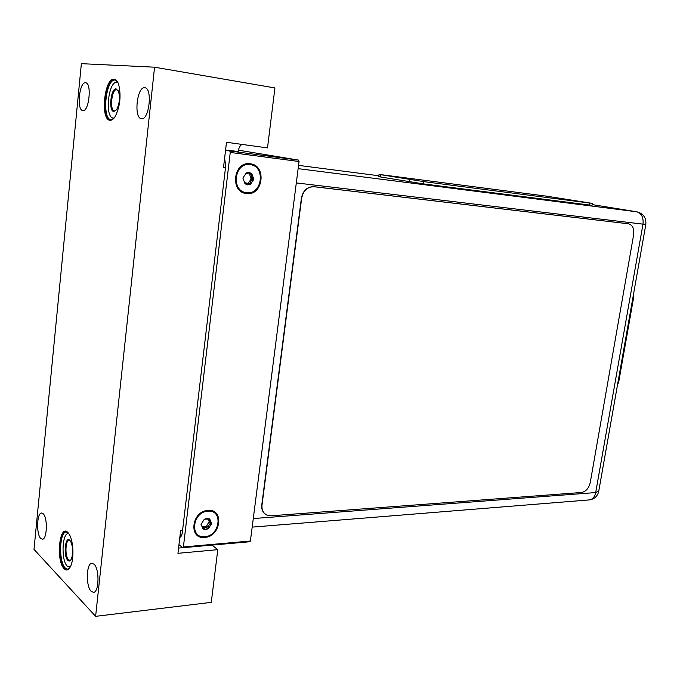 <?xml version="1.0" encoding="UTF-8"?>
<svg xmlns="http://www.w3.org/2000/svg" width="680" height="680" viewBox="0 0 680 680"><rect width="100%" height="100%" fill="white"/><g stroke="black" fill="none" stroke-linecap="round" stroke-linejoin="round"><path stroke-width="1.02" d="M238.417 150.169L298.571 160.106L299.055 161.508L250.401 541.016L249.671 541.756L182.707 547.715L178.976 544.646M224.604 158.279L225.7 165.937L182.342 532.27C181.951 535.135 181.109 536.86 179.826 537.455M238.17 151.495L225.581 150.025M225.548 150.28L229.798 150.994L230.256 152.447L183.396 546.958L182.707 547.715M250.198 163.778C233.342 160.905 229.594 192.465 246.576 193.528C263.168 196.061 267.002 165.257 250.198 163.778M250.401 541.016L183.396 546.958M299.055 161.508L230.256 152.447M208.029 510.408C191.581 510.901 188.173 539.546 204.739 537.438C220.949 536.707 224.434 508.691 208.029 510.408M298.571 160.106L229.798 150.994M298.146 168.648L636.684 211.778L592.178 204.603L636.684 211.778C641.546 213.248 643.645 217.37 642.983 224.145L296.319 182.92M598.765 491.07L595.697 492.567L253.283 518.551M628.371 223.788L314.075 186.728C307.462 186.728 303.331 190.528 301.665 198.135L262.021 504.976C261.596 509.813 263.202 513.179 266.849 515.075L271.074 515.788L581.578 492.481C585.947 491.589 588.837 488.265 590.257 482.502L633.641 234.77C634.312 228.718 632.621 225.072 628.583 223.814L628.49 223.805M628.073 223.737L313.811 186.677C307.207 186.677 303.067 190.476 301.41 198.084L261.791 504.823C261.366 509.082 262.633 512.261 265.574 514.352M592.05 205.369L423.257 183.863L380.418 176.944L378.769 176.588L379.066 174.454M592.382 203.388L546.363 196.137L379.075 174.411L423.589 181.602L592.382 203.388L592.042 205.394M250.087 164.645C234.218 161.942 230.681 191.658 246.678 192.669C262.319 195.066 265.931 166.022 250.087 164.645M251.77 173.63L253.835 179.325L250.461 184.373L247.63 184.892L244.996 183.744L242.896 178.032L246.296 172.966L249.144 172.465L251.77 173.63L251.829 174.327C250.886 176.12 251.396 177.54 253.376 178.585L253.835 179.325L253.215 179.911C250.996 180.582 250.129 181.747 250.614 183.413L250.027 184.416L247.087 183.183L244.996 183.744L242.896 178.032L246.296 172.966L248.217 173.876L251.77 173.63M249.424 173.859L250.963 178.092L250.801 179.418L248.2 183.489M245.82 173.4L246.364 173.51M245.633 182.869L244.528 182.793M207.935 511.19C192.44 511.658 189.236 538.637 204.833 536.656C220.116 535.976 223.397 509.558 207.935 511.19M202.657 527.986L205.428 526.873M209.644 518.857L211.701 523.54L208.454 528.623L205.7 529.592L203.116 529.048L201.033 524.365L204.306 519.256L207.069 518.296L209.729 519.341C208.87 520.608 209.389 521.773 211.268 522.843L211.701 523.54L211.123 524.05C209.023 524.577 208.191 525.742 208.624 527.561L208.454 528.623L205.215 527.68L203.142 529.065L201.033 524.365L204.306 519.256L209.644 518.857M209.253 521.339L206.533 526.218L205.538 526.932L202.334 526.736M207.553 519.069L210.069 521.951M225.488 167.722L223.516 167.484L226.491 142.281L267.503 147.9L274.924 87.941L154.555 67.192L81.371 63.665L34 549.38L95.616 616.335L154.555 67.192M211.981 545.113L217.796 549.661L211.276 602.352L95.616 616.335M217.796 549.661L177.947 553.316L180.625 530.681L182.546 530.527M238.136 151.691C238.833 147.585 240.184 145.163 242.199 144.432M141.423 118.669L141.406 118.66C133.586 118.252 136.944 86.428 144.713 87.746L144.899 87.771C152.805 88.255 149.115 120.606 141.423 118.669L141.406 118.66M82.798 110.551L82.79 110.551C76.466 110.287 79.263 81.626 85.535 82.756L85.672 82.764C92.055 83.079 89.02 112.192 82.798 110.551L82.798 110.551M94.061 564.204L91.91 563.244C86.275 563.065 85.672 586.254 91.179 591.319L93.466 592.373C99.127 592.56 99.628 568.913 94.061 564.204M43.154 513.74L41.608 513.026C36.848 512.694 36.108 534.25 40.732 538.433L42.381 539.223C47.158 539.571 47.821 517.625 43.154 513.74M114.13 79.195C115.991 79.382 117.504 81.124 118.651 84.413C121.295 95.769 120.131 106.488 115.158 116.569C113.441 119.246 111.698 120.479 109.939 120.258C100.13 119.748 104.363 77.639 114.13 79.195M67.847 532.457L69.368 534.505C73.466 541.169 74.205 558.781 70.669 566.168C68.731 570.206 66.555 571.056 64.15 568.718C55.7 560.685 59.441 523.413 67.847 532.457M113.509 118.703L110.636 119.689C101.124 119.204 105.222 78.438 114.682 79.959L117.495 81.812M116.161 88.91L118.634 91.766C120.114 98.013 119.468 103.929 116.705 109.497L113.849 111.52C108.366 111.333 110.746 87.916 116.161 88.91M69.887 540.387L70.703 541.492C73.058 547.119 73.304 552.942 71.425 558.943C70.363 561.144 69.165 561.62 67.838 560.362C63.121 555.994 65.221 535.279 69.887 540.387M69.632 568.055L67.465 569.338L64.804 568.081C57.978 561.765 58.922 531.556 65.943 531.913L68.178 532.806M115.931 110.525L114.512 110.95C109.369 110.704 111.631 88.723 116.713 89.666L118.099 90.516M70.958 559.81L69.904 560.38L68.493 559.725C64.804 556.418 65.288 540.133 69.079 540.328L70.167 540.702M179.885 536.928L180.659 536.869M378.887 175.763L298.562 165.376L378.887 175.763M252.186 527.119L589.262 499.91C592.594 499.417 594.745 496.969 595.697 492.567L642.983 224.145L645.847 224.34M618.723 381.947L617.55 384.659M632.655 299.081L633.097 299.106L618.452 382.024L618.018 382.024M633.173 296.166L633.361 299.081M589.433 205.113L589.773 203.09M423.257 183.863L423.589 181.602M409.156 181.815L409.479 179.554M380.418 176.944L380.724 174.76M253.215 179.911L250.801 179.418M253.376 178.585L250.963 178.092M250.69 183.685L248.285 183.175M245.514 183.761L244.876 183.625M246.815 173.043L246.338 172.95M251.829 174.327L249.458 173.859M211.123 524.05L208.964 522.435M208.692 527.85L206.533 526.218M207.63 528.538L205.479 526.898M203.635 528.853L202.682 528.122M209.729 519.341L208.964 518.781M110.891 119.714C101.609 118.524 105.85 78.54 115.175 80.036M114.13 118.006L113.177 118.048C104.584 117.64 108.298 80.92 116.841 82.331L117.955 82.679M70.201 567.111L67.252 566.125C60.784 560.192 62.152 531.598 68.825 533.63M67.703 569.296L65.28 568.038C58.573 561.841 59.304 532.253 66.172 531.904M178.577 548.054L182.682 547.689M589.262 499.91C594.269 499.213 597.406 496.434 598.681 491.563L645.838 224.4C646.357 217.702 643.348 213.503 636.82 211.803M633.292 295.469L633.352 299.098L618.715 381.973L617.465 385.152M245.446 182.827L247.299 183.218M246.202 173.485L247.911 173.825M205.538 526.932L207.714 528.59M205.147 526.711L207.136 528.224M180.021 535.814L181.432 535.696"/></g></svg>
